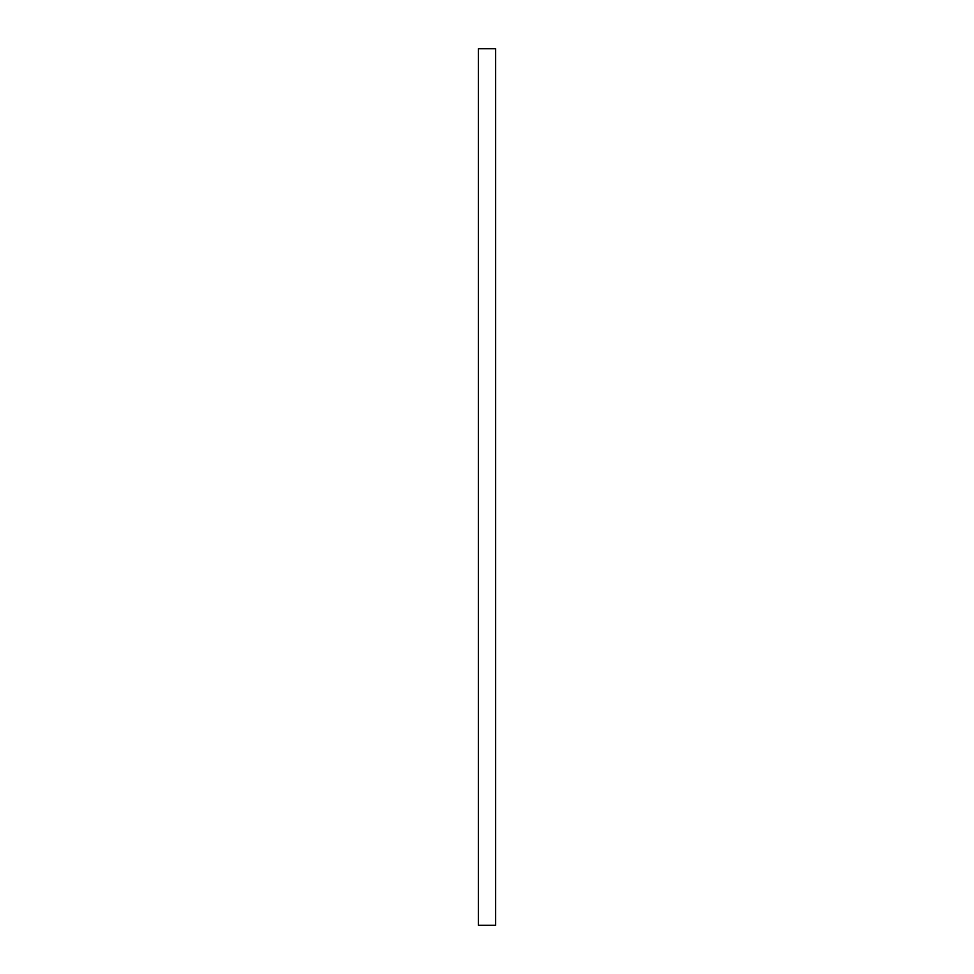 <?xml version="1.0" encoding="UTF-8"?>
<svg xmlns="http://www.w3.org/2000/svg" width="974" height="974" viewBox="0 0 974 974"><rect width="100%" height="100%" fill="white"/><g stroke="black" fill="none" stroke-linecap="round" stroke-linejoin="round"><path stroke-width="1.46" d="M495.644 48.7L495.644 925.3L478.356 925.3L478.356 48.7L495.644 48.7"/></g></svg>
